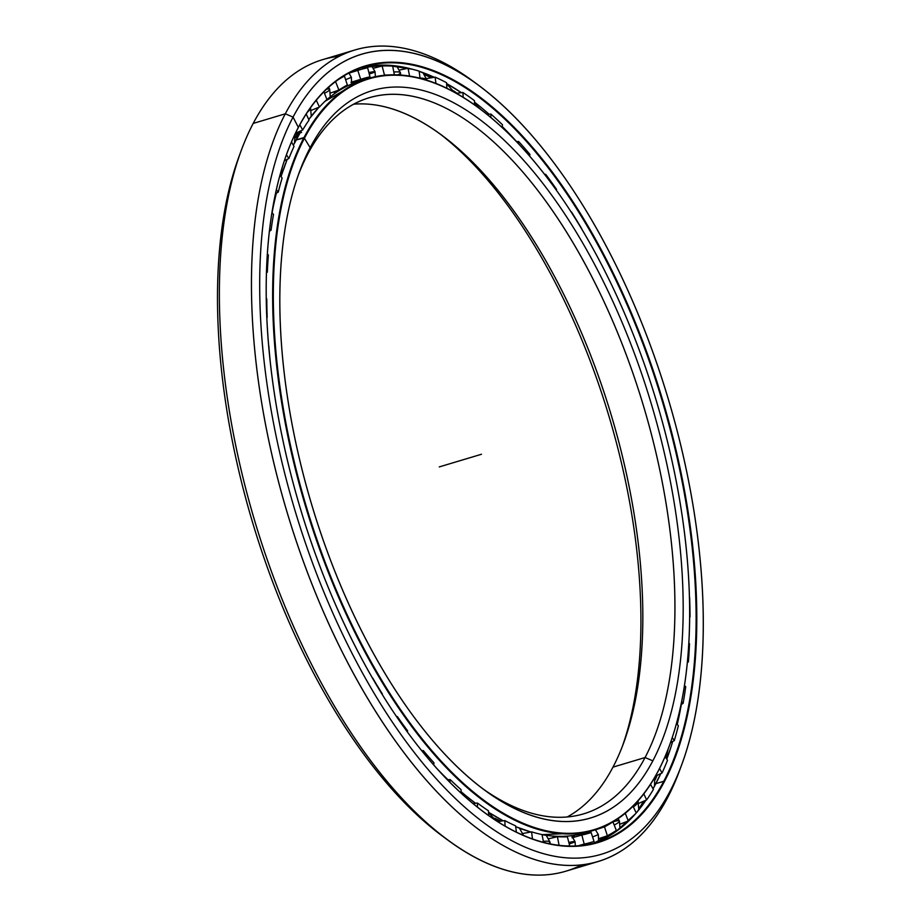 <?xml version="1.0" encoding="UTF-8"?>
<svg xmlns="http://www.w3.org/2000/svg" width="921" height="921" viewBox="0 0 921 921"><rect width="100%" height="100%" fill="white"/><g stroke="black" fill="none" stroke-linecap="round" stroke-linejoin="round"><path stroke-width="1.38" d="M299.555 131.404A385.404 179.745 73.3 0 0 295.56 137.425A385.404 179.745 -106.7 0 1 299.555 131.404M295.572 137.77A385.462 179.768 -106.7 0 1 299.866 131.266A385.462 179.768 73.3 0 0 295.572 137.77M495.061 818.596A385.404 179.745 73.3 0 0 500.506 821.198A385.404 179.745 -106.7 0 1 495.061 818.596M519.559 828.278A385.404 179.745 73.3 0 0 520.169 828.451A385.404 179.745 -106.7 0 1 519.559 828.278M500.851 821.152A385.462 179.768 -106.7 0 1 494.899 818.297A385.462 179.768 73.3 0 0 500.851 821.152M307.787 154.026L310.158 147.682L307.787 154.026A373.776 174.322 -106.7 0 1 581.07 256.66A373.776 174.322 -106.7 0 1 645.068 757.534L652.839 760.838A379.751 177.108 73.3 0 0 587.805 251.951A379.751 177.108 73.3 0 0 310.158 147.682A379.751 177.108 -106.7 0 1 587.805 251.951A379.751 177.108 -106.7 0 1 652.839 760.838A379.751 177.108 -106.7 0 1 375.181 656.569A379.751 177.108 -106.7 0 1 310.158 147.682A379.751 177.108 73.3 0 0 299.44 171.951A379.751 177.108 73.3 0 0 484.653 790.172A379.751 177.108 73.3 0 0 652.839 760.838L645.068 757.534A373.776 174.322 73.3 0 0 615.665 328.072A373.776 174.322 73.3 0 0 369.16 97.73A373.776 174.322 73.3 0 0 307.787 154.026A373.776 174.322 73.3 0 0 298.358 174.967A373.776 174.322 -106.7 0 1 307.787 154.026L310.158 147.682L303.999 137.551A392.461 183.037 73.3 0 0 371.198 663.465A392.461 183.037 73.3 0 0 658.147 771.234L658.342 770.704A391.966 182.807 -106.7 0 1 371.762 663.074A391.966 182.807 -106.7 0 1 304.644 137.828A391.966 182.807 -106.7 0 1 478.241 107.55A391.966 182.807 -106.7 0 1 669.394 745.665A391.966 182.807 -106.7 0 1 658.342 770.704L658.147 771.234A392.461 183.037 -106.7 0 1 593.7 830.351A392.461 183.037 -106.7 0 1 334.876 588.496A392.461 183.037 -106.7 0 1 303.999 137.551L296.09 139.923A392.461 183.037 73.3 0 0 293.373 145.299A392.461 183.037 -106.7 0 1 296.09 139.923A392.461 183.037 -106.7 0 1 301.363 130.575A392.45 183.026 73.3 0 0 296.067 139.946A392.45 183.026 73.3 0 0 293.362 145.276A392.45 183.026 -106.7 0 1 296.067 139.946A392.45 183.026 -106.7 0 1 301.351 130.575A392.461 183.037 73.3 0 0 296.09 139.923L303.999 137.551A392.461 183.037 -106.7 0 1 368.446 78.435A392.461 183.037 -106.7 0 1 478.022 107.4A392.461 183.037 73.3 0 0 477.815 107.239A392.461 183.037 73.3 0 0 303.999 137.551L304.644 137.828A391.966 182.807 73.3 0 0 371.762 663.074A391.966 182.807 73.3 0 0 658.342 770.704A391.966 182.807 73.3 0 0 591.224 245.447A391.966 182.807 73.3 0 0 304.644 137.828L296.067 139.946M287.179 159.356A392.461 183.037 73.3 0 0 281.078 176.544A392.461 183.037 -106.7 0 1 287.179 159.356M276.381 193.157A392.461 183.037 73.3 0 0 272.098 212.716A392.461 183.037 -106.7 0 1 276.381 193.157A392.45 183.026 73.3 0 0 272.086 212.705A392.45 183.026 -106.7 0 1 276.358 193.168M435.886 767.469A392.461 183.037 73.3 0 0 447.997 779.753A392.461 183.037 -106.7 0 1 435.886 767.469M461.041 791.634A392.461 183.037 73.3 0 0 475.547 803.262A392.461 183.037 -106.7 0 1 461.041 791.634A392.45 183.026 73.3 0 0 475.524 803.273L467.546 797.079A392.45 183.026 -106.7 0 1 461.041 791.657M488.521 812.241A392.461 183.037 73.3 0 0 503.234 820.807A392.461 183.037 -106.7 0 1 488.521 812.241A392.45 183.026 73.3 0 0 503.211 820.807L488.521 812.264M515.679 826.655A392.461 183.037 73.3 0 0 530.807 831.997A392.461 183.037 -106.7 0 1 515.679 826.655A392.45 183.026 73.3 0 0 530.807 831.997L515.679 826.667M589.716 831.433A392.461 183.037 -106.7 0 1 542.055 834.645A392.461 183.037 73.3 0 0 585.791 832.711L593.7 830.351M369.344 78.688A392.45 183.026 73.3 0 0 364.348 79.782A392.45 183.026 -106.7 0 1 369.344 78.688M318.988 107.216A392.45 183.026 73.3 0 0 308.754 119.5A392.461 183.037 -106.7 0 1 318.988 107.216A392.461 183.037 73.3 0 0 308.765 119.5A392.45 183.026 -106.7 0 1 318.988 107.216M287.168 159.368A392.45 183.026 73.3 0 0 281.066 176.521A392.45 183.026 -106.7 0 1 281.366 175.589A392.45 183.026 -106.7 0 1 287.168 159.368L281.366 175.589M368.446 78.435L360.537 80.806A392.461 183.037 73.3 0 0 324.963 101.356A392.461 183.037 -106.7 0 1 369.528 78.63A392.461 183.037 73.3 0 0 364.52 79.713M447.974 779.753A392.45 183.026 -106.7 0 1 436.358 768.01A392.45 183.026 73.3 0 0 447.974 779.753M495.256 819.011A385.462 179.768 73.3 0 0 500.011 821.267A385.462 179.768 -106.7 0 1 495.256 819.011M519.939 828.635A385.462 179.768 73.3 0 0 522.564 829.337A385.462 179.768 -106.7 0 1 519.939 828.635M572.263 836.441A392.45 183.026 73.3 0 0 574.359 835.577A392.45 183.026 -106.7 0 1 572.263 836.441A392.461 183.037 73.3 0 0 574.347 835.6L572.263 836.452M438.672 132.923A379.751 177.108 -106.7 0 1 622.4 746.217A379.751 177.108 73.3 0 0 438.672 132.923M612.972 767.147A373.776 174.322 73.3 0 0 623.517 743.27A373.776 174.322 73.3 0 0 441.228 134.777A373.776 174.322 73.3 0 0 353.618 104.2A373.776 174.322 -106.7 0 1 590.211 354.101A373.776 174.322 -106.7 0 1 612.972 767.147L645.068 757.534L612.972 767.147A373.776 174.322 -106.7 0 1 567.152 816.985A373.776 174.322 73.3 0 0 612.972 767.147M482.086 788.249A373.776 174.322 73.3 0 0 583.695 813.83A373.776 174.322 73.3 0 0 645.068 757.534A373.776 174.322 -106.7 0 1 482.086 788.249M295.537 136.964A385.462 179.768 -106.7 0 1 299.083 131.622A385.462 179.768 73.3 0 0 295.537 136.964M585.791 832.711L542.055 834.656A392.45 183.026 73.3 0 0 542.722 834.771M669.302 745.906A392.461 183.037 -106.7 0 1 658.147 771.234A392.461 183.037 73.3 0 0 669.21 746.16A392.461 183.037 73.3 0 0 669.302 745.906M424.42 74.198A411.975 192.132 -106.7 0 1 431.558 77.732A411.975 192.132 73.3 0 0 424.42 74.198M453.811 91.271A411.975 192.132 -106.7 0 1 456.655 93.274A411.975 192.132 73.3 0 0 453.811 91.271M457 93.228A411.929 192.109 73.3 0 0 453.673 90.88A411.929 192.109 -106.7 0 1 457 93.228M431.891 77.675A411.929 192.109 73.3 0 0 424.132 73.853A411.929 192.109 -106.7 0 1 431.891 77.675M656.777 775.54A411.975 192.132 -106.7 0 1 655.13 779.385A411.975 192.132 73.3 0 0 656.777 775.54M644.032 801.051A411.975 192.132 -106.7 0 1 639.024 808.937A411.975 192.132 73.3 0 0 644.032 801.051M638.932 809.398A411.929 192.109 73.3 0 0 644.332 800.925A411.929 192.109 -106.7 0 1 638.932 809.398M655.199 779.799A411.929 192.109 73.3 0 0 657.099 775.39A411.929 192.109 -106.7 0 1 655.199 779.799M241.256 150.48L239.057 156.443A417.627 194.768 73.3 0 0 442.736 836.326L447.848 840.102A423.614 197.566 -106.7 0 1 241.256 150.48A423.614 197.566 -106.7 0 1 253.206 123.414A423.614 197.566 73.3 0 0 286.535 610.139A423.614 197.566 73.3 0 0 565.897 871.185A423.614 197.566 73.3 0 0 581.508 864.923A423.614 197.566 -106.7 0 1 447.848 840.102M639.128 808.304A411.929 192.109 73.3 0 0 643.583 801.247A411.929 192.109 -106.7 0 1 639.128 808.304M655.027 778.867A411.929 192.109 73.3 0 0 656.362 775.747A411.929 192.109 -106.7 0 1 655.027 778.867M627.615 822.016A404.941 188.851 73.3 0 0 635.467 813.842A404.941 188.851 -106.7 0 1 627.615 822.016M636.215 812.978A404.941 188.851 73.3 0 0 645.955 800.222A404.918 188.84 -106.7 0 1 636.227 812.978A404.918 188.84 73.3 0 0 645.966 800.211A404.941 188.851 -106.7 0 1 636.215 812.978L645.955 800.222M653.024 788.825A404.941 188.851 73.3 0 0 660.771 773.605A404.918 188.84 -106.7 0 1 655.856 783.656L663.765 781.284A404.918 188.84 73.3 0 0 631.91 316.03A404.918 188.84 73.3 0 0 364.866 66.496A404.918 188.84 73.3 0 0 298.381 127.489A404.918 188.84 -106.7 0 1 594.436 238.677A404.918 188.84 -106.7 0 1 663.765 781.284L664.421 781.561A405.424 189.081 73.3 0 0 594.989 238.286A405.424 189.081 73.3 0 0 298.577 126.96L298.577 126.96A405.424 189.081 -106.7 0 1 594.989 238.286A405.424 189.081 -106.7 0 1 664.421 781.561A405.424 189.081 -106.7 0 1 367.997 670.246A405.424 189.081 -106.7 0 1 298.577 126.96A405.424 189.081 73.3 0 0 287.145 152.863A405.424 189.081 73.3 0 0 484.86 812.875A405.424 189.081 73.3 0 0 664.421 781.561L663.765 781.284A404.918 188.84 -106.7 0 1 484.653 812.725A404.918 188.84 73.3 0 0 597.28 842.278A404.918 188.84 73.3 0 0 663.765 781.284L655.856 783.656A404.918 188.84 -106.7 0 1 653.035 788.837A404.918 188.84 73.3 0 0 655.856 783.656A404.918 188.84 73.3 0 0 660.783 773.594A404.941 188.851 -106.7 0 1 653.024 788.825L660.771 773.605M666.769 759.111A404.941 188.851 73.3 0 0 671.006 746.896A404.941 188.851 73.3 0 0 672.675 741.474A404.918 188.84 -106.7 0 1 666.781 759.134A404.918 188.84 73.3 0 0 672.698 741.463A404.941 188.851 -106.7 0 1 666.769 759.111L671.006 746.896M677.234 724.378A404.941 188.851 73.3 0 0 681.333 704.415A404.941 188.851 -106.7 0 1 677.234 724.378A404.918 188.84 73.3 0 0 681.356 704.404A404.918 188.84 -106.7 0 1 677.246 724.39M516.623 141.615A404.918 188.84 73.3 0 0 502.256 126.58A404.941 188.851 -106.7 0 1 516.6 141.615A404.941 188.851 73.3 0 0 502.256 126.603A404.918 188.84 -106.7 0 1 516.623 141.615M489.086 114.239A404.918 188.84 73.3 0 0 474.465 102.116A404.941 188.851 -106.7 0 1 489.063 114.239A404.941 188.851 73.3 0 0 478.897 105.639L474.465 102.139A404.918 188.84 -106.7 0 1 489.086 114.239M461.421 92.687A404.918 188.84 73.3 0 0 446.616 83.581A404.941 188.851 -106.7 0 1 461.398 92.687A404.918 188.84 -106.7 0 0 446.616 83.581L461.398 92.687M434.228 77.283A404.918 188.84 73.3 0 0 419.159 71.308A404.941 188.851 -106.7 0 1 434.217 77.295L419.159 71.32A404.918 188.84 -106.7 0 1 434.228 77.283M412.539 69.294A404.918 188.84 73.3 0 0 360.94 67.774A404.918 188.84 -106.7 0 1 412.539 69.294M401.36 66.749A404.941 188.851 -106.7 0 1 412.412 69.259M478.022 84.847L472.91 81.083A423.614 197.566 73.3 0 0 285.303 113.801L293.062 117.105L285.303 113.801A423.614 197.566 73.3 0 0 357.832 681.459A423.614 197.566 73.3 0 0 667.552 797.77L669.924 791.427A417.627 194.768 -106.7 0 1 364.578 676.751A417.627 194.768 -106.7 0 1 293.062 117.105A417.627 194.768 -106.7 0 1 478.022 84.847A417.627 194.768 -106.7 0 1 681.701 764.741A417.627 194.768 -106.7 0 1 669.924 791.427L667.552 797.77A423.614 197.566 -106.7 0 1 597.994 861.572A423.614 197.566 -106.7 0 1 318.631 600.527A423.614 197.566 -106.7 0 1 285.303 113.801L253.206 123.414L285.303 113.801A423.614 197.566 -106.7 0 1 354.861 49.987A423.614 197.566 -106.7 0 1 475.478 82.994M680.596 767.688A423.614 197.566 -106.7 0 1 667.552 797.77A423.614 197.566 73.3 0 0 679.502 770.704L681.701 764.741M354.861 49.987L322.764 59.6A423.614 197.566 73.3 0 0 253.206 123.414A423.614 197.566 -106.7 0 1 339.25 56.262M287.145 152.863L286.961 153.358A404.918 188.84 -106.7 0 1 298.381 127.489L293.062 117.105A417.627 194.768 73.3 0 0 364.578 676.751A417.627 194.768 73.3 0 0 669.924 791.427A417.627 194.768 73.3 0 0 598.408 231.781A417.627 194.768 73.3 0 0 293.062 117.105L285.303 113.801L253.206 123.414M298.381 127.489A404.918 188.84 73.3 0 0 287.053 153.116M635.559 813.738A404.918 188.84 -106.7 0 1 593.285 843.371A404.918 188.84 73.3 0 0 635.559 813.738M424.788 74.682A411.929 192.109 -106.7 0 1 431.086 77.801A411.929 192.109 73.3 0 0 424.788 74.682M453.972 91.766A411.929 192.109 -106.7 0 1 455.112 92.561A411.929 192.109 73.3 0 0 453.972 91.766M445.28 838.179A417.627 194.768 -106.7 0 1 240.162 153.485M307.66 111.832A12.457 3.396 -25.3 0 0 310.515 107.711A12.457 3.396 154.7 0 1 307.66 111.832M324.468 93.297A12.457 2.003 -21.6 0 0 329.718 89.349A12.457 2.003 158.4 0 1 324.468 93.297M326.529 89.222A12.457 2.003 158.4 0 1 329.718 89.349L328.647 87.265M345.628 79.69L351.362 77.295L345.628 79.69M371.577 65.805L375.077 71.723A12.457 0.875 165.4 0 0 368.872 72.563A12.457 0.875 -14.6 0 1 375.077 71.723A12.457 0.875 -14.6 0 1 369.252 74.014M396.721 66.036L400.462 72.771A12.457 2.303 169 0 0 393.82 72.022A12.457 2.303 -11 0 1 400.462 72.771A12.457 2.303 -11 0 1 397.688 74.866M420.022 78.055A12.457 3.684 -7.3 0 1 427.033 80.254A12.457 3.684 172.7 0 0 420.022 78.055M637.873 801.074A12.457 3.396 154.7 0 1 638.046 801.328A12.457 3.396 154.7 0 1 633.337 806.865A12.457 3.396 -25.3 0 0 638.046 801.328L638.817 809.87M613.328 821.682A12.457 2.003 158.4 0 1 619.453 821.095A12.457 2.003 158.4 0 1 614.203 825.043A12.457 2.003 -21.6 0 0 619.453 821.095L619.983 828.601M595.45 829.798L598.328 834.587L592.583 836.982L598.328 834.587L598.604 841.31M575.383 845.95L575.038 841.621A12.457 0.875 165.4 0 0 568.833 842.45A12.457 0.875 -14.6 0 1 575.038 841.621A12.457 0.875 -14.6 0 1 569.213 843.912M550.217 843.901L549.998 842.082A12.457 2.303 169 0 0 543.355 841.334A12.457 2.303 -11 0 1 549.998 842.082A12.457 2.303 -11 0 1 548.536 843.555M523.312 835.335A12.457 3.684 172.7 0 0 520.307 834A12.457 3.684 -7.3 0 1 523.312 835.335M653.392 789.47A403.225 188.057 -106.7 0 1 646.646 799.912L638.783 803.331L646.646 799.912A403.225 188.057 73.3 0 0 653.392 789.47L650.514 784.335L653.392 789.47M636.238 813.001A403.225 188.057 -106.7 0 1 628.318 820.968L620.224 824.065L628.318 820.968A403.225 188.057 73.3 0 0 636.238 813.001L633.026 806.209L636.238 813.001M616.333 830.431A403.225 188.057 -106.7 0 1 607.388 835.773L598.938 838.582L607.388 835.773A403.225 188.057 73.3 0 0 616.333 830.431L612.96 821.9L616.333 830.431M594.045 841.449A403.225 188.057 -106.7 0 1 591.639 842.197A403.225 188.057 -106.7 0 1 584.202 844.073L578.169 845.789L584.202 844.073A403.225 188.057 73.3 0 0 594.045 841.449L591.132 832.538L584.513 834.461L591.132 832.538L594.045 841.449M569.27 846.031L569.719 845.869A403.225 188.057 -106.7 0 1 566.657 845.95A403.225 188.057 73.3 0 0 569.719 845.869L569.27 846.031M573.795 837.212L573.184 837.477M352.858 82.188L353.445 82.832L352.858 82.188M387.764 74.981A393.854 183.682 73.3 0 0 384.471 75.062L383.113 75.407L384.471 75.062L382.123 66.001L373.558 68.212L382.123 66.001L384.471 75.062A393.854 183.682 -106.7 0 1 387.764 74.981M363.427 78.976L369.989 76.846A393.854 183.682 73.3 0 0 362.897 78.642A393.854 183.682 73.3 0 0 360.71 79.333L350.97 82.303L360.71 79.333L357.797 70.422L348.069 73.404L357.797 70.422L360.71 79.333A393.854 183.682 -106.7 0 1 369.989 76.846L367.64 67.786A403.225 188.057 73.3 0 0 357.797 70.422A403.225 188.057 -106.7 0 1 360.203 69.662A403.225 188.057 -106.7 0 1 367.64 67.786L369.989 76.846L363.427 78.976M347.355 84.997A393.854 183.682 73.3 0 0 338.905 90.051L330.558 93.021L338.905 90.051L335.543 81.555L338.905 90.051A393.854 183.682 -106.7 0 1 347.355 84.997L344.454 76.098A403.225 188.057 73.3 0 0 337.282 80.265A403.225 188.057 -106.7 0 1 344.454 76.098L347.355 84.997M326.932 99.503A393.854 183.682 73.3 0 0 319.46 107.02L311.39 110.301L319.46 107.02L316.26 100.251L319.46 107.02A393.854 183.682 -106.7 0 1 326.932 99.503L323.881 91.812L326.932 99.503M309.042 120.11A393.854 183.682 73.3 0 0 302.687 129.976L295.457 133.28L302.687 129.976L299.809 124.819L302.687 129.976A393.854 183.682 -106.7 0 1 309.042 120.11L306.198 114.066L309.042 120.11M294.018 146.462A393.854 183.682 73.3 0 0 288.872 158.493L284.359 160.784L288.872 158.493L286.431 154.809L288.872 158.493A393.854 183.682 -106.7 0 1 294.018 146.462L291.508 141.949L294.018 146.462M282.102 178.098A393.854 183.682 73.3 0 0 278.269 192.109L275.506 193.652L278.269 192.109L276.369 189.714L278.269 192.109A393.854 183.682 -106.7 0 1 282.102 178.098L280.053 175.002L282.102 178.098M273.514 214.501A393.854 183.682 73.3 0 0 271.039 230.238L269.427 231.206L271.039 230.238L269.703 228.857L271.039 230.238A393.854 183.682 -106.7 0 1 273.514 214.501L271.983 212.578L273.514 214.501M268.379 255.025A393.854 183.682 73.3 0 0 267.32 272.225L266.48 272.766L267.32 272.225L266.514 271.58L267.32 272.225A393.854 183.682 -106.7 0 1 268.379 255.025L267.378 254L268.379 255.025M266.791 298.991A393.854 183.682 73.3 0 0 267.159 317.354L267.159 317.354A393.854 183.682 -106.7 0 1 266.791 298.991L266.284 298.577L266.791 298.991M268.794 345.651A393.854 183.682 73.3 0 0 270.152 360.744A393.854 183.682 -106.7 0 1 268.794 345.651L268.794 345.651M356.381 648.58A393.854 183.682 73.3 0 0 358.764 653.104A393.854 183.682 -106.7 0 1 356.381 648.58M372.441 678.075L372.729 678.086A393.854 183.682 73.3 0 0 382.376 693.962L382.376 693.962A393.854 183.682 -106.7 0 1 372.729 678.086L372.441 678.075M396.502 716.573L397.354 716.584A393.854 183.682 73.3 0 0 407.589 730.756L407.335 731.976L407.589 730.756A393.854 183.682 -106.7 0 1 397.354 716.584L397.066 717.413L397.354 716.584L396.502 716.573M421.657 750.661L423.326 750.615A393.854 183.682 73.3 0 0 433.975 762.83L433.733 765.04L433.975 762.83A393.854 183.682 -106.7 0 1 423.326 750.615L422.969 752.284L423.326 750.615L421.657 750.661M447.353 779.788L450.196 779.603A393.854 183.682 73.3 0 0 461.076 789.665L461.007 793.108L461.076 789.665A393.854 183.682 -106.7 0 1 450.196 779.603L449.897 782.378L450.196 779.603L447.353 779.788M472.934 803.538L477.504 803.066A393.854 183.682 73.3 0 0 488.429 810.791L488.717 815.649L488.429 810.791A393.854 183.682 -106.7 0 1 477.504 803.066L477.423 807.176L477.504 803.066L472.934 803.538M497.628 821.613L504.789 820.576A393.854 183.682 73.3 0 0 515.576 825.849L516.382 832.147L515.576 825.849A393.854 183.682 -106.7 0 1 504.789 820.576L505.099 826.149L504.789 820.576L497.628 821.613M523.036 833.47L531.578 831.859A393.854 183.682 73.3 0 0 542.032 834.564L543.551 842.358L542.032 834.564A393.854 183.682 -106.7 0 1 531.578 831.859L532.476 838.95L531.578 831.859L523.036 833.47M548.824 838.72L557.412 836.694A393.854 183.682 73.3 0 0 567.371 836.809L569.719 845.869L567.371 836.809A393.854 183.682 -106.7 0 1 557.412 836.694L559.082 845.328L557.412 836.694L548.824 838.72M572.068 837.799L581.853 835.025A393.854 183.682 73.3 0 0 588.945 833.229A393.854 183.682 73.3 0 0 591.132 832.538A393.854 183.682 -106.7 0 1 581.853 835.025L584.202 844.073L581.853 835.025L572.068 837.799M594.828 830.074L604.487 826.862A393.854 183.682 73.3 0 0 611.74 822.614A393.854 183.682 -106.7 0 1 604.487 826.862L607.388 835.773L604.487 826.862L594.828 830.074M342.9 76.489L344.454 76.098L342.9 76.489M358.108 80.507C351.661 82.418 349.968 83.212 353.042 82.878L351.845 82.982M394.361 74.785L392.668 66.128A403.225 188.057 73.3 0 0 382.123 66.001A403.225 188.057 -106.7 0 1 392.668 66.128L394.361 74.785M408.049 68.258L399.587 70.031L408.049 68.258L409.557 76.052L408.049 68.258A403.225 188.057 -106.7 0 1 419.136 71.136A403.225 188.057 73.3 0 0 408.049 68.258M420.045 78.239L419.136 71.136L420.045 78.239M435.126 77.134L426.688 78.538L435.126 77.134L435.932 83.431L435.126 77.134A403.225 188.057 -106.7 0 1 446.558 82.717A403.225 188.057 73.3 0 0 435.126 77.134M446.881 88.266L446.558 82.717L446.881 88.266M462.918 92.503L456.425 93.297L462.918 92.503L463.194 97.315L462.918 92.503A403.225 188.057 -106.7 0 1 474.499 100.7A403.225 188.057 73.3 0 0 462.918 92.503M474.419 104.787L474.499 100.7L474.419 104.787M490.916 114.089L487.105 114.4L490.916 114.089L490.858 117.485L490.916 114.089A403.225 188.057 -106.7 0 1 502.452 124.749A403.225 188.057 73.3 0 0 490.916 114.089M502.164 127.466L502.452 124.749L502.164 127.466M518.673 141.523L516.508 141.615L518.673 141.523L518.442 143.653L518.673 141.523A403.225 188.057 -106.7 0 1 529.955 154.463A403.225 188.057 73.3 0 0 518.673 141.523M529.621 156.052L529.955 154.463L529.621 156.052M545.692 174.334L544.599 174.345L545.692 174.334L545.451 175.451L545.692 174.334A403.225 188.057 -106.7 0 1 556.537 189.346A403.225 188.057 73.3 0 0 545.692 174.334M556.296 190.06L556.537 189.346L556.296 190.06M571.515 211.968L571.515 211.968A403.225 188.057 -106.7 0 1 581.738 228.788A403.225 188.057 73.3 0 0 571.515 211.968M689.61 616.598L690.025 616.932A403.225 188.057 73.3 0 0 689.633 597.476A403.225 188.057 -106.7 0 1 690.025 616.932L689.61 616.598M688.793 643.123L689.507 643.698L688.793 643.123M687.457 660.967L688.378 661.923A403.225 188.057 73.3 0 0 689.507 643.698A403.225 188.057 -106.7 0 1 688.378 661.923L687.457 660.967M684.453 685.397L685.719 686.709L684.453 685.397M687.296 662.602L688.378 661.923L687.296 662.602M681.621 701.514L683.094 703.391A403.225 188.057 73.3 0 0 685.719 686.709A403.225 188.057 -106.7 0 1 683.094 703.391L681.621 701.514M676.475 723.422L678.34 725.783L676.475 723.422M680.987 704.623L683.094 703.391L680.987 704.623M672.238 737.548L674.276 740.622A403.225 188.057 73.3 0 0 678.34 725.783A403.225 188.057 -106.7 0 1 674.276 740.622L672.238 737.548M665.089 756.567L667.506 760.228L665.089 756.567M670.488 742.648L674.276 740.622L670.488 742.648M659.551 768.505L662.049 772.984A403.225 188.057 73.3 0 0 667.506 760.228A403.225 188.057 -106.7 0 1 662.049 772.984L659.551 768.505M655.441 776.184L662.049 772.984L655.441 776.184M643.802 793.879L646.646 799.912L643.802 793.879M625.267 813.266L628.318 820.968L625.267 813.266M439.259 466.912L481.499 454.26M294.916 134.397L301.604 132.394M360.537 80.806L325.055 101.252M318.977 107.216L308.754 119.488M301.351 130.575L293.362 145.276M360.94 67.774L385.876 65.149L412.309 69.236M565.897 871.185L597.994 861.572M635.398 813.911L615.562 831.87L593.285 843.371M282.436 166.816L280.364 175.462M295.008 134.224L294.536 142.916M293.96 144.056L293.281 145.138M310.515 107.711L311.252 116.207M329.718 89.349L330.236 96.855M351.649 84.018L351.362 77.295L348.944 73.012M335.497 92.952L333.39 92.008M375.077 71.723L375.342 76.673M353.733 83.166L352.927 82.165M380.822 65.126L378.98 66.807M400.462 72.771L400.693 75.027M427.056 80.254L422.912 72.632M454.03 91.962L446.627 83.776M480.981 109.599L474.442 103.405M677.856 718.184L677.534 719.451M668.162 748.946L666.194 758.236M654.647 777.577L654.509 786.154M605.661 837.937L603.117 837.201M619.453 821.095L618.129 818.619M574.428 835.289L574.082 837.224M575.038 841.621L571.538 835.692M553.958 836.153L552.623 837.822M549.998 842.082L546.245 835.335M523.542 835.439L519.432 828.175M495.82 820.461L488.544 812.667M467.177 798.634L461.11 793.2M580.253 845.605L591.639 842.197M360.203 69.662L348.967 73.035"/></g></svg>
